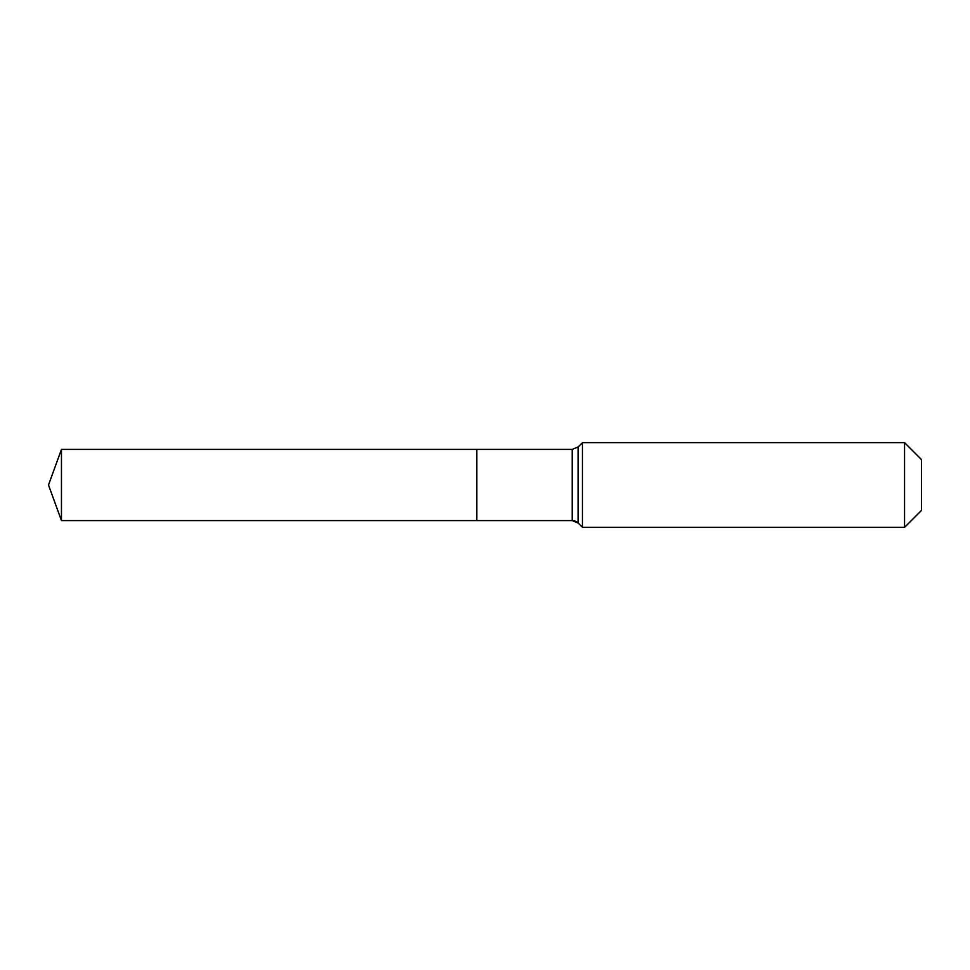 <?xml version="1.0" encoding="UTF-8"?>
<svg xmlns="http://www.w3.org/2000/svg" width="970" height="970" viewBox="0 0 970 970"><rect width="100%" height="100%" fill="white"/><g stroke="black" fill="none" stroke-linecap="round" stroke-linejoin="round"><path stroke-width="1.45" d="M921.5 510.426L904.549 527.377L582.473 527.377L578.168 523.085A8.475 8.475 0 0 0 572.179 520.599L61.462 520.599L48.5 485L61.462 449.401L572.179 449.401L578.168 446.915L582.473 442.623L904.549 442.623L921.5 459.574L921.5 510.426L904.549 527.377L904.549 442.623M48.5 485L61.462 520.599L61.462 449.401M904.549 527.377L582.473 527.377L578.168 523.085L572.179 520.599L476.767 520.599L476.767 449.401L476.767 520.599L61.462 520.599M582.473 527.377L582.473 442.623M572.179 520.599L572.179 449.401M578.168 523.085L578.168 446.915"/></g></svg>
